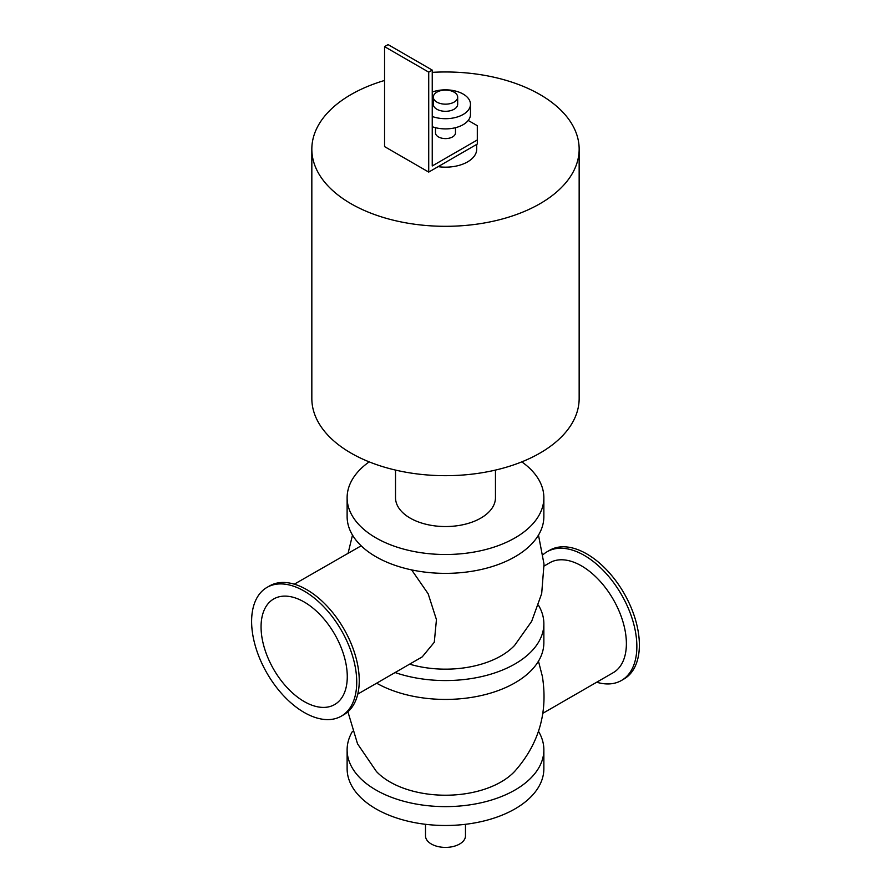 <?xml version="1.0" encoding="UTF-8"?>
<svg xmlns="http://www.w3.org/2000/svg" width="892" height="892" viewBox="0 0 892 892"><rect width="100%" height="100%" fill="white"/><g stroke="black" fill="none" stroke-linecap="round" stroke-linejoin="round"><path stroke-width="1.34" d="M521.809 461.866A98.365 56.798 180 0 1 543.864 497.703L543.864 516.568A98.365 56.798 180 0 1 445.498 573.366A98.365 56.798 180 0 1 347.122 516.568L347.122 497.703A98.365 56.798 180 0 1 369.177 461.866M543.864 497.703A98.365 56.798 180 0 1 445.498 554.501A98.365 56.798 180 0 1 347.122 497.703M395.524 470.084L395.524 497.703A49.963 28.845 0 0 0 445.498 526.548A49.963 28.845 0 0 0 495.461 497.703L495.461 470.084M538.489 605.255A98.365 56.798 180 0 1 543.864 623.764L543.864 642.63A98.365 56.798 180 0 1 483.598 694.991A98.365 56.798 180 0 1 376.636 683.194M543.864 623.764A98.365 56.798 180 0 1 494.068 673.148A98.365 56.798 180 0 1 395.1 672.546M409.618 664.161A78.619 45.392 0 0 0 514.595 645.418M538.489 731.317A98.365 56.798 180 0 1 543.864 749.826A98.365 56.798 180 0 1 445.498 806.624A98.365 56.798 180 0 1 347.122 749.826A98.365 56.798 180 0 1 352.496 731.317M347.902 711.76L357.547 743.839L376.391 771.468A78.619 45.392 0 0 0 389.904 781.927A78.619 45.392 0 0 0 514.595 771.48M543.864 749.826L543.864 768.703A98.365 56.798 180 0 1 445.498 825.49A98.365 56.798 180 0 1 347.122 768.703L347.122 749.826M425.506 824.308L425.506 835.86A19.981 11.54 0 0 0 445.498 847.4A19.981 11.54 0 0 0 465.479 835.86L465.479 824.308M432.241 72.352A133.655 77.169 180 0 1 579.153 149.142L579.153 398.512A133.655 77.169 180 0 1 496.643 469.805A133.655 77.169 180 0 1 350.98 453.08A133.655 77.169 180 0 1 311.832 398.512L311.832 149.142A133.655 77.169 180 0 1 384.552 80.47M579.153 149.142A133.655 77.169 180 0 1 496.643 220.435A133.655 77.169 180 0 1 350.98 203.71A133.655 77.169 180 0 1 311.832 149.142M596.681 682.224A74.326 42.916 -120 0 0 621.468 680.462A74.326 42.916 -120 0 0 621.468 594.641A74.326 42.916 -120 0 0 547.142 551.724A74.326 42.916 -120 0 0 543.083 554.646M621.468 680.462L623.976 679.002A74.326 42.916 -120 0 0 623.987 593.18A74.326 42.916 -120 0 0 549.662 550.275L547.142 551.724M542.86 713.288L613.239 672.668A63.455 36.639 -120 0 0 613.239 599.391A63.455 36.639 -120 0 0 549.773 562.752L544.098 566.03M341.335 716.131L343.855 714.682A74.326 42.916 -120 0 0 343.855 628.849A74.326 42.916 -120 0 0 269.529 585.944L267.009 587.393A74.326 42.916 -120 0 0 255.614 646.956A74.326 42.916 -120 0 0 304.172 712.452A74.326 42.916 -120 0 0 341.335 716.131A74.326 42.916 -120 0 0 341.335 630.309A74.326 42.916 -120 0 0 267.009 587.393M542.436 676.627L538.467 661.195M411.647 569.899L428.16 593.793L436.444 619.628L434.281 642.273L422.239 656.869L357.759 694.099M294.304 584.182L361.171 545.815M304.172 701.536A60.957 35.189 -120 0 0 334.645 704.557A60.957 35.189 -120 0 0 334.645 634.167A60.957 35.189 -120 0 0 273.688 598.967A60.957 35.189 -120 0 0 264.344 647.815A60.957 35.189 -120 0 0 304.172 701.536M468.222 120.453L477.298 125.683L477.298 144.047L428.717 172.089L384.552 146.589L384.552 46.64L428.717 72.141L432.241 70.1L432.241 165.968L477.298 139.966M435.497 127.69L435.497 132.819A9.99 5.765 0 0 0 438.429 136.9A9.99 5.765 0 0 0 449.323 138.16A9.99 5.765 0 0 0 455.489 132.819L455.489 127.69M432.241 70.1L388.087 44.6L384.552 46.64M428.717 172.089L428.717 72.141M436.879 102.101A12.176 7.036 180 0 1 433.311 97.128A12.176 7.036 180 0 1 445.498 90.092A12.176 7.036 180 0 1 457.674 97.128A12.176 7.036 180 0 1 450.159 103.628A12.176 7.036 180 0 1 436.879 102.101M457.674 97.128L457.674 104.264A12.176 7.036 180 0 1 450.159 110.764A12.176 7.036 180 0 1 436.879 109.237A12.176 7.036 180 0 1 433.311 104.264L433.311 97.128M432.241 92.032A24.987 14.428 180 0 1 457.607 91.653A24.987 14.428 180 0 1 470.474 104.264A24.987 14.428 180 0 1 457.607 116.885A24.987 14.428 180 0 1 432.241 116.495M470.474 104.264L470.474 114.466A24.987 14.428 180 0 1 457.607 127.088A24.987 14.428 180 0 1 432.241 126.697M476.718 144.37L476.718 149.142A31.231 18.03 180 0 1 438.117 166.659M514.606 771.468C539.08 743.906 548.279 711.894 542.213 675.434M352.496 535.088L348.125 553.107M538.489 535.088L544.009 564.112L541.689 593.57L531.665 621.345L514.606 645.407"/></g></svg>
